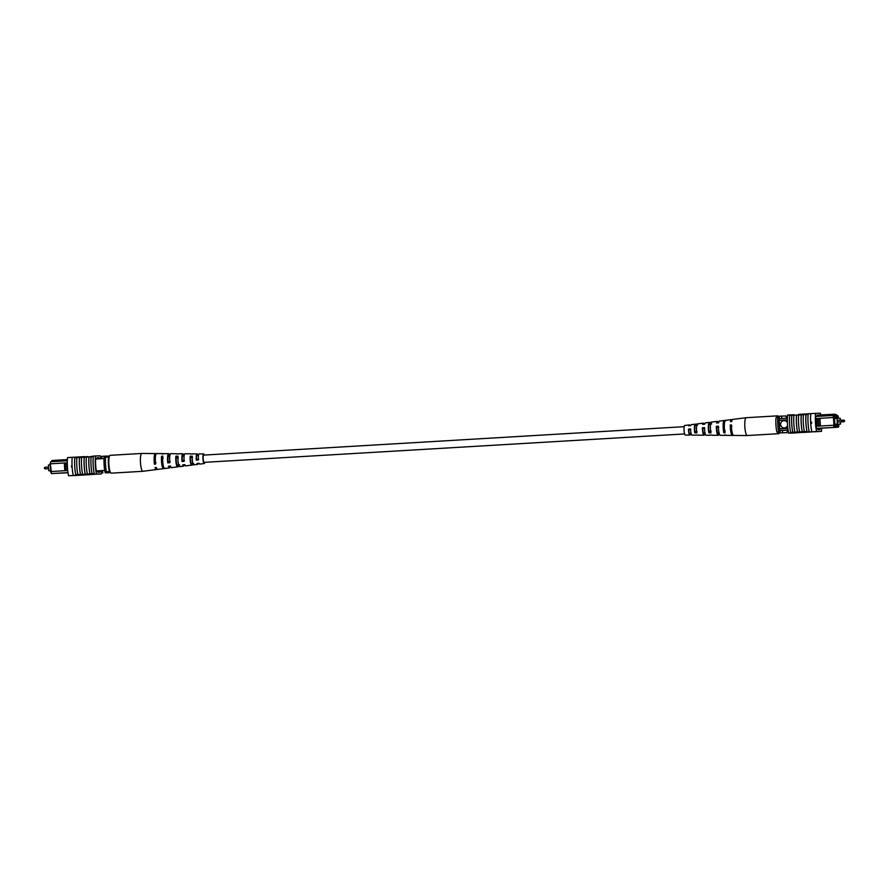 <?xml version="1.0" encoding="UTF-8"?>
<svg xmlns="http://www.w3.org/2000/svg" width="889" height="889" viewBox="0 0 889 889"><rect width="100%" height="100%" fill="white"/><g stroke="black" fill="none" stroke-linecap="round" stroke-linejoin="round"><path stroke-width="1.33" d="M684.186 426.676L203.737 455.101A3.634 0.756 86.6 0 0 203.192 458.746A3.634 0.756 86.6 0 0 204.17 462.358L684.619 433.943M50.695 470.714L48.795 470.77L48.462 464.958L50.362 464.847M48.795 470.77L50.695 470.648M68.009 472.604L51.429 473.593L68.031 472.748M97.701 471.126L99.846 470.992L99.912 472.203L97.768 472.259L97.701 471.048L96.301 471.081L102.468 470.726M51.062 471.537L51.429 473.593L50.529 471.581L67.153 470.548L66.708 462.88L65.286 462.958L65.73 470.637M50.751 471.559L50.306 463.825L51.306 471.526M50.073 463.825L50.74 461.724L50.306 463.825M51.54 461.68L52.029 460.48L67.375 459.58M96.279 470.926L104.735 470.425M95.601 459.057L104.057 458.557M50.74 461.724L67.32 460.746M104.18 457.257A14.324 2.978 -93.4 0 1 104.246 456.168L108.68 456.057A14.546 3.023 -93.4 0 1 108.858 457.013M110.125 471.648L109.758 471.67A14.546 3.023 -93.4 0 1 109.647 472.726L105.213 472.837A14.546 3.023 -93.4 0 1 105.024 471.781M105.213 472.837L109.647 472.726M102.846 472.97A14.546 3.023 -93.4 0 1 102.446 470.559M101.768 458.702A14.324 2.978 -93.4 0 1 101.879 456.313L104.246 456.168M52.029 460.48L52.095 461.647M50.862 463.791L65.275 462.925L50.617 463.791M66.708 462.88L67.286 462.813M67.286 462.802L66.731 462.836M64.352 462.991L64.797 470.726M110.08 471.526L104.969 471.792A13.335 2.778 -93.4 0 1 104.135 457.268L108.558 457.024A10.912 2.267 86.6 0 0 109.391 471.548M109.236 457.002L108.558 457.024M106.391 471.703A13.335 2.778 -93.4 0 1 105.558 457.179M109.758 471.67L104.969 471.792M71.509 465.847L72.142 466.414L71.565 467.058L71.509 465.847L72.142 466.414M76.899 457.657A14.769 3.067 86.6 0 0 76.832 466.136A14.769 3.067 86.6 0 0 77.876 474.593L76.276 474.693A14.546 3.023 -93.4 0 0 76.398 475.293L75.932 475.326A14.546 3.023 -93.4 0 1 74.887 457.168L75.354 457.146A14.546 3.023 86.6 0 0 75.298 457.746L79.499 457.502A14.769 3.067 86.6 0 0 79.432 465.98A14.546 3.023 -93.4 0 1 79.554 457.502L81.632 457.379A14.769 3.067 86.6 0 0 81.566 465.858A14.769 3.067 86.6 0 0 82.61 474.315L85.266 474.159A14.546 3.023 -93.4 0 1 84.211 465.703A14.546 3.023 -93.4 0 1 84.288 457.213L86.366 457.09A14.769 3.067 86.6 0 0 86.3 465.58A14.769 3.067 86.6 0 0 87.344 474.037L94.267 473.626A14.546 3.023 86.6 0 0 94.401 474.237L96.523 474.104A14.546 3.023 -93.4 0 1 95.479 455.957L100.324 455.835A14.546 3.023 -93.4 0 1 100.868 458.746M90 473.881A14.546 3.023 -93.4 0 1 88.944 465.425A14.546 3.023 -93.4 0 1 89.022 456.935L91.1 456.813A14.769 3.067 86.6 0 0 91.034 465.303A14.769 3.067 86.6 0 0 92.078 473.759M91.1 456.813L93.234 456.69A14.769 3.067 86.6 0 0 93.167 465.169A14.769 3.067 86.6 0 0 94.212 473.637M86.366 457.09L88.967 456.935A14.769 3.067 86.6 0 0 88.9 465.425A14.769 3.067 86.6 0 0 89.945 473.881M72.22 457.313A14.769 3.067 86.6 0 0 72.098 466.425A14.769 3.067 86.6 0 0 73.276 475.493L68.586 475.759A14.546 3.023 -93.4 0 1 67.542 457.602L74.832 457.157A14.769 3.067 86.6 0 0 74.698 466.269A14.769 3.067 86.6 0 0 75.876 475.337L73.276 475.493M81.632 457.368L84.233 457.224A14.769 3.067 86.6 0 0 84.166 465.703A14.769 3.067 86.6 0 0 85.211 474.159M76.398 475.293L81.243 475.182A14.546 3.023 -93.4 0 1 81.243 475.182L80.821 475.215A14.769 3.067 -93.4 0 1 80.821 475.215L80.766 475.204M68.586 475.759L78.165 475.359M93.234 456.69L93.289 456.69A14.546 3.023 -93.4 0 1 93.345 456.079L95.479 455.957M78.121 475.237L86.544 474.737L78.121 475.237L78.088 474.626L85.822 474.148L88.167 474.093L88.2 474.693L79.332 475.193M79.332 475.204L89.122 474.081M94.278 473.715L89.122 474.004L89.156 474.604L94.912 474.282L89.156 474.604M87.344 474.037L85.266 474.159M82.61 474.315L80.532 474.448A14.546 3.023 -93.4 0 1 79.477 465.98A14.769 3.067 86.6 0 0 80.477 474.448L80.532 474.448M77.876 474.593L80.477 474.448M76.276 474.693L78.088 474.648M101.59 470.781A14.546 3.023 -93.4 0 1 101.368 473.993L96.523 474.104M94.401 474.237L101.368 473.993M93.289 456.69A14.546 3.023 86.6 0 0 94.267 473.626M76.598 457.113L75.354 457.146M101.246 470.803A14.546 3.023 -93.4 0 1 101.246 470.959L99.846 470.992M96.301 471.081A14.546 3.023 -93.4 0 1 95.601 458.98L97.001 458.946L96.934 457.735L99.079 457.679L96.934 457.813M95.601 458.98L97.001 458.946M99.146 458.857L99.079 457.679M71.92 467.047L71.853 465.836M89.345 474.67L80.732 475.159L89.333 474.604M85.033 474.926L81.732 475.115L85.033 474.926M86.7 474.737L78.965 475.215L86.7 474.737L86.666 474.137M87.389 474.715L87.355 474.115M85.855 474.759L85.822 474.148M86.544 474.737L86.511 474.137M84.888 474.815L84.855 474.215M86.455 457.09L84.877 456.602L76.587 457.09L76.621 457.668M85.022 456.602L85.055 457.168M84.877 456.602L84.911 457.179M87.655 456.535L86.989 457.057M86.966 456.546L86.5 457.168M93.345 456.157L88.144 456.99M110.214 455.324A8.934 1.856 86.6 0 0 109.291 456.802A8.934 1.856 86.6 0 0 109.103 466.858A8.934 1.856 86.6 0 0 111.258 473.159L142.84 471.292A8.934 1.856 86.6 0 0 142.862 471.281A8.934 1.856 86.6 0 1 141.04 467.292A8.934 1.856 86.6 0 1 140.862 454.935A8.934 1.856 86.6 0 1 141.784 453.457A8.934 1.856 86.6 0 0 141.784 453.457L110.214 455.324M193.969 464.736L191.88 464.98L191.646 463.747L193.735 463.558M191.646 463.747A4.301 0.889 -93.4 0 1 191.58 463.769A4.301 0.889 -93.4 0 1 190.713 461.847A4.301 0.889 -93.4 0 1 190.413 457.435L190.179 456.201A5.645 1.178 -93.4 0 0 190.513 462.58A5.645 1.178 -93.4 0 0 191.668 465.114L185.679 465.869A6.056 1.256 -93.4 0 1 184.812 464.636L182.69 464.847A6.19 1.289 86.6 0 0 183.59 466.136A6.19 1.289 86.6 0 0 184.301 464.691M180 466.403L177.911 466.658L177.6 465.058L179.7 464.869M177.6 465.058A4.812 1 -93.4 0 1 177.478 465.114A4.812 1 -93.4 0 1 176.5 462.958A4.812 1 -93.4 0 1 176.189 457.802L175.878 456.201A6.601 1.367 -93.4 0 0 176.244 463.936A6.601 1.367 -93.4 0 0 177.6 466.892L171.61 467.647A7.001 1.456 -93.4 0 1 170.544 466.025L168.421 466.225A7.134 1.489 86.6 0 0 169.51 467.914A7.134 1.489 86.6 0 0 170.377 466.036M163.476 466.414A5.312 1.1 -93.4 0 1 163.376 466.447A5.312 1.1 -93.4 0 1 162.298 464.069A5.312 1.1 -93.4 0 1 161.976 458.179L161.587 456.213A7.545 1.567 -93.4 0 0 161.976 465.303A7.545 1.567 -93.4 0 0 163.52 468.67L157.531 469.425A7.945 1.656 -93.4 0 1 156.275 467.403L155.053 467.514A8.023 1.667 86.6 0 0 156.342 469.581A8.023 1.667 86.6 0 0 156.909 468.959M191.991 457.402A4.301 0.889 -93.4 0 1 192.224 461.513L192.491 461.491M203.992 455.079A3.845 0.8 86.6 0 0 203.725 454.89A3.845 0.8 86.6 0 0 203.137 456.913A3.845 0.8 86.6 0 0 203.403 460.846A3.845 0.8 86.6 0 0 204.181 462.569A3.845 0.8 86.6 0 0 204.426 462.347M204.814 462.324A4.801 1 -93.4 0 1 204.248 463.525L199.758 464.091A5.101 1.067 -93.4 0 1 199.092 463.247L196.969 463.458A5.245 1.089 86.6 0 0 197.658 464.358A5.245 1.089 86.6 0 0 198.225 463.336M204.248 463.525A4.801 1 -93.4 0 1 203.27 461.369A4.801 1 -93.4 0 1 202.936 456.457A4.801 1 -93.4 0 1 203.681 453.935A4.801 1 -93.4 0 1 204.381 455.057M190.179 456.201L192.302 456.201A5.512 1.145 86.6 0 0 192.635 462.38A5.512 1.145 86.6 0 0 193.769 464.847L197.658 464.358M175.878 456.201L178.011 456.201A6.456 1.345 86.6 0 0 178.378 463.736A6.456 1.345 86.6 0 0 179.689 466.625L183.59 466.136M161.587 456.213L162.809 456.213A7.456 1.556 86.6 0 0 163.198 465.18A7.456 1.556 86.6 0 0 164.721 468.525L169.51 467.914M163.52 468.67A7.545 1.567 -93.4 0 0 163.943 468.314L165.132 468.17M198.603 454.768L197.702 454.779A5.245 1.089 86.6 0 0 197.036 453.879L193.113 453.857A5.512 1.145 86.6 0 0 192.891 453.968L190.757 453.968A5.645 1.178 -93.4 0 1 191.002 453.834A5.645 1.178 -93.4 0 1 191.257 453.968M184.267 455.057L183.712 455.068A6.19 1.289 86.6 0 0 182.856 453.768L178.933 453.746A6.456 1.345 86.6 0 0 178.589 453.968L176.467 453.968A6.601 1.367 -93.4 0 1 176.822 453.723A6.601 1.367 -93.4 0 1 177.2 453.968M169.766 456.535L169.721 455.357A7.134 1.489 86.6 0 0 168.666 453.668L163.843 453.623A7.456 1.556 86.6 0 0 163.387 453.979L162.165 453.979A7.545 1.567 -93.4 0 1 162.631 453.623A7.545 1.567 -93.4 0 1 163.132 453.979M156.02 454.112A8.023 1.667 86.6 0 0 155.386 453.568A8.023 1.667 86.6 0 0 154.408 464.18L155.619 464.069A7.945 1.656 -93.4 0 1 156.597 453.568L162.631 453.623M168.666 453.668A7.134 1.489 86.6 0 0 167.765 462.891L169.899 462.691A7.001 1.456 -93.4 0 1 170.777 453.679L176.822 453.723M182.856 453.768A6.19 1.289 86.6 0 0 182.045 461.513L184.167 461.302A6.056 1.256 -93.4 0 1 184.968 453.79L191.002 453.834M197.036 453.879A5.245 1.089 86.6 0 0 196.313 460.124L198.447 459.913A5.101 1.067 -93.4 0 1 199.158 453.901L203.681 453.935M163.187 458.146L161.976 458.179M178.311 457.746L176.189 457.802M192.535 457.379L190.413 457.435M155.542 456.013A5.567 1.156 86.6 0 0 155.519 456.013A5.567 1.156 86.6 0 0 154.775 462.769L155.986 462.669M169.41 456.546A5.101 1.056 86.6 0 0 168.777 455.701A5.101 1.056 86.6 0 0 168.077 461.702L170.199 461.535M184.112 455.99L183.467 456.013A4.589 0.956 86.6 0 0 182.934 455.368A4.589 0.956 86.6 0 0 182.289 460.558L184.401 460.391M198.469 455.457L197.514 455.49A4.089 0.845 86.6 0 0 197.102 455.046A4.089 0.845 86.6 0 0 196.502 459.413L198.625 459.235M163.943 468.314L163.732 467.225M154.775 462.769L154.408 464.18M168.077 461.702L167.765 462.891M182.289 460.558L182.045 461.513M183.712 455.068L183.467 456.013M196.502 459.413L196.313 460.124M197.702 454.779L197.514 455.49M841.605 421.797L837.66 422.031L837.571 420.386L841.516 420.153L841.605 421.797C842.528 421.264 842.505 420.708 841.527 420.153L841.516 420.153M843.939 421.742C844.861 421.197 844.839 420.653 843.861 420.097L843.939 421.742L839.916 421.897M840.316 420.219L840.205 418.23L837.027 418.319L837.36 424.12L840.538 424.042L840.416 421.953M840.538 424.042L834.915 424.375M837.027 418.319L834.571 418.463M837.36 424.12L834.915 424.264M787.432 422.853A3.634 3.556 -91.4 0 0 780.609 424.431A3.634 3.556 -91.4 0 0 787.576 425.32M784.076 420.641A3.634 3.556 -91.4 0 0 780.609 424.431A3.634 3.556 -91.4 0 0 784.254 427.92M833.904 425.231L833.449 417.497L817.102 418.497L817.547 426.164L818.969 426.075L818.525 418.408L833.204 417.508L833.337 415.441L834.693 415.407L834.627 414.196L836.738 414.841L835.527 414.874L835.604 416.085L834.171 416.119L834.771 426.531L838.838 426.431L838.638 424.153M811.19 423.108L811.146 422.331M835.527 414.874L834.627 414.196L817.024 415.141L817.091 416.352L815.691 416.385A14.546 3.023 86.6 0 0 816.391 428.487L838.249 427.198L816.369 428.342M834.771 426.531L834.015 427.298L833.649 425.253L818.969 426.075M817.547 426.164L816.102 426.287M815.691 416.485L833.337 415.441L834.171 416.119M817.08 418.452L815.658 418.552L817.102 418.497M838.305 418.286L838.238 416.019L836.805 416.052L836.738 414.841M834.493 417.119L834.949 424.964M834.538 417.763L835.593 417.697L834.849 417.108M835.593 417.697L835.56 417.097L836.971 417.063L835.56 417.141M837.005 417.663L834.538 417.808L837.705 417.652L836.971 417.063M837.705 417.652L838.027 417.03L838.105 418.286M838.438 424.164L838.516 425.464L835.304 424.942M787.41 418.141L779.242 418.63A12.846 2.667 86.6 0 0 779.186 420.33L779.675 428.798A12.846 2.667 86.6 0 0 779.92 430.487A14.546 3.023 86.6 0 0 780.309 432.899L787.121 432.654A14.546 3.023 86.6 0 0 787.232 430.22L779.92 430.487M787.376 419.841L779.186 420.33M787.865 428.309L779.675 428.798M788.087 430.009L782.287 430.343A14.546 3.023 86.6 0 0 782.676 432.765L780.309 432.899M788.121 430.176L787.232 430.22M836.771 415.352L838.238 416.019M786.521 418.197A14.324 2.978 86.6 0 0 786.154 415.985L781.72 416.096A14.546 3.023 86.6 0 0 781.609 418.486M781.72 416.096L779.353 416.241A14.546 3.023 86.6 0 0 779.242 418.63M782.676 432.765L787.121 432.654M837.416 424.886L836.016 424.975M834.093 417.452L833.204 417.508M833.449 417.497L834.315 417.452M819.958 418.297L820.403 426.031M833.649 425.253L834.538 425.198M816.169 418.519L816.613 426.253M835.604 416.085L834.693 415.407M838.249 427.198L838.838 426.431M776.919 432.065A10.912 2.267 -93.4 0 1 776.086 417.541L777.819 417.419A13.335 2.778 86.6 0 0 778.653 431.943L780.153 431.987M777.819 417.419L779.242 417.33A13.335 2.778 86.6 0 0 780.075 431.854L780.131 431.854M778.653 431.943L780.075 431.854M810.69 422.731L811.268 422.097L811.324 423.308L810.69 422.731A14.546 3.023 -93.4 0 1 810.835 413.641L815.569 413.363A14.546 3.023 86.6 0 0 816.613 431.521L811.879 431.798A14.546 3.023 -93.4 0 1 810.69 422.731L811.324 423.308M811.657 423.297L811.59 422.086M811.879 431.798L811.824 431.81A14.769 3.067 -93.4 0 1 810.779 413.629L807.757 413.818A14.546 3.023 -93.4 0 0 807.69 414.43L789.643 415.496A14.769 3.067 -93.4 0 0 790.621 432.443L792.81 432.31A14.546 3.023 -93.4 0 1 791.832 415.363M800.567 432.487L809.312 431.987L800.567 432.487L800.533 431.876L807.012 431.476A14.546 3.023 -93.4 0 1 806.034 414.53M808.668 431.376A14.546 3.023 86.6 0 0 808.801 431.976L809.223 431.954A14.769 3.067 86.6 0 1 808.179 413.785M800.533 431.954L795.099 432.265L795.133 432.865L800.889 432.476M801.245 414.807A14.769 3.067 86.6 0 0 802.222 431.754L797.544 432.032A14.546 3.023 -93.4 0 1 796.566 415.085M796.511 415.085A14.769 3.067 86.6 0 0 797.489 432.032L797.544 432.032M797.489 432.032L792.81 432.31M794.088 414.774L787.632 415.007A14.546 3.023 86.6 0 0 788.676 433.165L790.81 433.043A14.546 3.023 -93.4 0 1 790.677 432.443L790.621 432.443M790.677 432.443L795.099 432.332M805.979 414.53A14.769 3.067 86.6 0 0 806.956 431.476L807.012 431.476M806.956 431.476L802.278 431.754A14.546 3.023 -93.4 0 1 801.3 414.807M798.644 414.963A14.769 3.067 86.6 0 0 799.622 431.91M803.378 414.685A14.769 3.067 86.6 0 0 804.356 431.632M811.824 431.81L809.223 431.965M793.91 415.241A14.769 3.067 86.6 0 0 794.888 432.187M816.613 431.521L821.458 431.398A14.546 3.023 86.6 0 0 821.68 428.176M820.769 415.019A14.546 3.023 86.6 0 0 820.414 413.241L815.569 413.363M821.458 431.398L808.801 431.976M814.113 431.832L816.78 431.687A14.769 3.067 -93.4 0 1 816.78 431.687L816.724 431.676M789.765 414.885A14.546 3.023 86.6 0 0 789.699 415.496M795.655 432.843A14.546 3.023 -93.4 0 1 795.655 432.921L788.676 433.165M790.81 433.043L795.655 432.921M816.391 428.487L817.791 428.454L817.858 429.665L820.002 429.609L819.936 428.398L817.791 428.531M819.936 428.398L821.336 428.365A14.546 3.023 86.6 0 0 821.336 428.198M817.091 416.352L815.691 416.441M805.012 432.232L808.312 432.043L805.012 432.232M810.579 431.954L801.9 432.454L810.568 431.932M801.9 432.454L801.811 431.854M804.312 432.365L811.079 431.943L804.312 432.343M811.79 431.921L803.5 432.41L811.79 431.898M800.889 432.554L799.6 431.976M799.633 432.576L795.133 432.865M807.757 413.863L799.455 414.33L799.489 414.919M800.422 414.274L800.456 414.852M800.967 414.263L801 414.819M794.121 415.23L798.611 414.963M798.589 414.43L799.455 414.407M791.777 415.374A14.769 3.067 86.6 0 0 792.755 432.31M732.28 433.01L732.28 433.01A5.523 1.145 86.6 0 1 730.769 426.387L730.247 425.009L731.436 424.898A8.023 1.667 -93.4 0 0 733.614 435.432L747.193 435.543A8.934 1.856 -93.4 0 1 747.193 435.543A8.934 1.856 -93.4 0 1 746.104 434.11A8.934 1.856 -93.4 0 1 744.86 421.786A8.934 1.856 -93.4 0 1 746.138 417.719A8.934 1.856 -93.4 0 1 746.16 417.708L777.742 415.841A8.934 1.856 -93.4 0 1 778.853 417.274A8.934 1.856 -93.4 0 1 778.875 417.352M779.764 431.998A8.934 1.856 -93.4 0 1 778.786 433.676A8.934 1.856 -93.4 0 1 777.675 432.243A8.934 1.856 -93.4 0 1 777.608 432.043M776.775 417.486A8.934 1.856 -93.4 0 1 777.742 415.841M704.821 428.487L702.732 428.654A4.512 0.933 86.6 0 0 703.955 433.676A4.512 0.933 86.6 0 0 704.399 433.043L705.033 433.021M730.769 426.387L731.958 426.287M718.834 427.353L716.745 427.52A5.023 1.045 86.6 0 0 718.112 433.343A5.023 1.045 86.6 0 0 718.645 432.51L718.99 432.499M690.797 429.631L688.719 429.798A4.012 0.833 86.6 0 0 689.786 434.01A4.012 0.833 86.6 0 0 690.142 433.565L691.086 433.532M725.202 430.865L724.002 430.898A5.267 1.1 -93.4 0 1 723.657 425.075A5.267 1.1 -93.4 0 1 724.424 422.664A5.267 1.1 -93.4 0 1 724.513 422.675M711.111 431.243L709.011 431.298A4.734 0.989 -93.4 0 1 708.733 426.253A4.734 0.989 -93.4 0 1 709.422 424.086A4.734 0.989 -93.4 0 1 709.566 424.131L711.678 423.931M697.009 431.598L694.909 431.654A4.223 0.878 -93.4 0 1 694.709 427.365A4.223 0.878 -93.4 0 1 695.32 425.431A4.223 0.878 -93.4 0 1 695.398 425.442L697.509 425.242M710.4 435.054A6.456 1.345 -93.4 0 1 710.067 435.254L706.144 435.232A6.19 1.289 -93.4 0 1 704.466 427.553L702.388 427.753A6.056 1.256 86.6 0 0 704.032 435.21A6.056 1.256 86.6 0 0 704.733 433.943L704.399 433.043M705.288 433.932L704.733 433.943M730.247 425.009A7.945 1.656 86.6 0 0 732.403 435.432A7.945 1.656 86.6 0 0 732.981 434.888M725.602 435.043A7.456 1.556 -93.4 0 1 725.157 435.377L720.334 435.332A7.134 1.489 -93.4 0 1 718.39 426.175L716.312 426.376A7.001 1.456 86.6 0 0 718.223 435.321A7.001 1.456 86.6 0 0 719.068 433.643L718.645 432.51M696.098 435.043A5.512 1.145 -93.4 0 1 695.887 435.143L691.964 435.121A5.245 1.089 -93.4 0 1 690.542 428.931L688.464 429.143A5.101 1.067 86.6 0 0 689.842 435.099A5.101 1.067 86.6 0 0 690.397 434.232L690.142 433.565M691.298 434.21L690.397 434.232M689.875 425.664A5.101 1.067 86.6 0 0 689.242 424.909L684.752 425.475A4.801 1 86.6 0 0 684.063 427.665A4.801 1 86.6 0 0 684.297 432.565A4.801 1 86.6 0 0 685.319 435.065L689.842 435.099M695.887 435.143A5.512 1.145 -93.4 0 1 695.654 435.043L697.754 435.043A5.645 1.178 86.6 0 0 697.998 435.166L704.032 435.21M710.067 435.254A6.456 1.345 -93.4 0 1 709.722 435.054L711.822 435.054A6.601 1.367 86.6 0 0 712.178 435.277L718.223 435.321M725.157 435.377A7.456 1.556 -93.4 0 1 724.691 435.043L725.891 435.043A7.545 1.567 86.6 0 0 726.369 435.377L732.403 435.432M732.091 420.041A7.945 1.656 86.6 0 0 731.469 419.575L725.48 420.33A7.545 1.567 86.6 0 0 724.391 423.764A7.545 1.567 86.6 0 0 725.046 432.843L723.857 432.843A7.456 1.556 -93.4 0 1 723.213 423.886A7.456 1.556 -93.4 0 1 724.279 420.475A7.456 1.556 -93.4 0 1 724.791 420.808L726.002 420.664M718.412 422.842A7.001 1.456 86.6 0 0 717.39 421.353L711.4 422.108A6.601 1.367 86.6 0 0 710.455 425.12A6.601 1.367 86.6 0 0 710.978 432.854L708.889 432.854A6.456 1.345 -93.4 0 1 708.377 425.32A6.456 1.345 -93.4 0 1 709.311 422.375A6.456 1.345 -93.4 0 1 709.689 422.575L711.8 422.331M704.144 424.253A6.056 1.256 86.6 0 0 703.321 423.131L697.332 423.886A5.645 1.178 86.6 0 0 696.52 426.464A5.645 1.178 86.6 0 0 696.92 432.843L694.82 432.843A5.512 1.145 -93.4 0 1 694.442 426.664A5.512 1.145 -93.4 0 1 695.231 424.153A5.512 1.145 -93.4 0 1 695.487 424.253L697.609 424.009M731.469 419.575A7.945 1.656 86.6 0 0 730.514 421.653L731.691 421.542A8.023 1.667 -93.4 0 1 732.658 419.419L746.138 417.719M717.39 421.353A7.001 1.456 86.6 0 0 716.578 423.02L718.656 422.82A7.134 1.489 -93.4 0 1 719.49 421.086L724.279 420.475M703.321 423.131A6.056 1.256 86.6 0 0 702.654 424.397L704.721 424.186A6.19 1.289 -93.4 0 1 705.41 422.864L709.311 422.375M689.242 424.909A5.101 1.067 86.6 0 0 688.731 425.787L690.797 425.575A5.245 1.089 -93.4 0 1 691.342 424.642L695.231 424.153M696.465 431.621A4.223 0.878 -93.4 0 0 696.231 427.642L696.465 427.62M716.745 427.52L716.312 426.376M702.732 428.654L702.388 427.753M688.719 429.798L688.464 429.143M724.002 430.898L723.857 432.843M724.791 420.808L724.735 421.508M709.011 431.298L708.889 432.854M709.689 422.575L709.566 424.131M694.909 431.654L694.82 432.843M695.487 424.253L695.398 425.442M47.406 468.77L48.684 468.781M45.161 468.903L45.139 468.903C44.161 468.347 44.139 467.803 45.061 467.258L45.161 468.903L48.684 468.703M45.061 467.258L48.584 467.047M80.666 474.559L80.699 475.171M156.342 469.581L142.862 471.281M155.386 453.568L141.807 453.457M843.839 420.097L841.816 420.208M809.312 431.376L809.346 431.987M747.216 435.543L778.786 433.676"/></g></svg>
